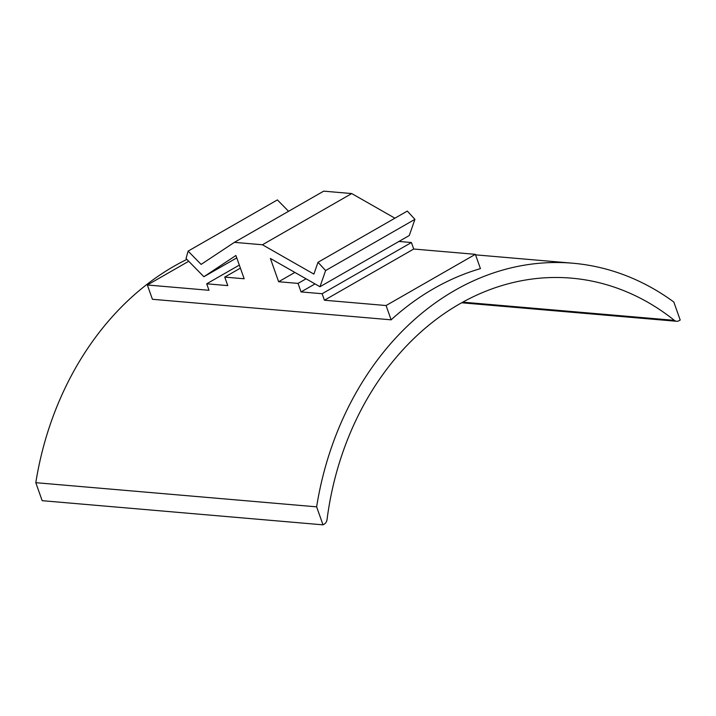 <?xml version="1.0" encoding="UTF-8"?>
<svg xmlns="http://www.w3.org/2000/svg" width="716" height="716" viewBox="0 0 716 716"><rect width="100%" height="100%" fill="white"/><g stroke="black" fill="none" stroke-linecap="round" stroke-linejoin="round"><path stroke-width="1.07" d="M462.796 302.152L674.356 320.356A5.997 4.851 94.9 0 0 676.593 321.278A5.997 4.851 94.9 0 0 679.028 320.714L680.2 320.043L673.828 302.036A290.723 235.197 -85.1 0 0 572.711 263.211L475.549 254.851M674.356 320.356A275.732 223.07 94.9 0 0 571.422 278.148A275.732 223.07 94.9 0 0 327.06 519.485A5.997 4.851 94.9 0 1 324.178 524.175L323.005 524.846L316.624 506.838A290.723 235.197 -85.1 0 1 572.711 263.211M316.624 506.838L35.8 482.682A290.723 235.197 -85.1 0 1 186.894 259.398M188.729 261.268L147.362 284.995L152.427 299.288L391.133 319.828A290.723 235.197 -85.1 0 1 480.427 268.625L475.361 254.332L413.723 249.025L411.423 242.527L398.919 241.453M323.005 524.846L42.172 500.681L35.8 482.682M294.876 272.42L278.631 281.737L270.388 258.458L319.971 286.731L409.266 235.528L414.922 219.347L407.306 211.086L318.002 262.289L313.877 274.103L262.423 244.765L234.383 242.357L201.124 264.401L188.111 251.11L186.053 258.539L203.881 276.734L235.922 255.496L244.165 278.766L224.752 277.101L227.769 285.612L206.7 283.805L209 290.293L147.362 284.995M394.91 218.183L351.726 193.562L323.686 191.154L234.383 242.357M288.557 211.292L277.405 199.907L188.111 251.11M413.723 249.025L324.42 300.228L386.067 305.535L475.361 254.332M239.323 265.099L206.7 283.805M240.397 268.124L224.752 277.101M236.763 257.876L203.881 276.734M351.726 193.562L262.423 244.765M414.922 219.347L325.619 270.55L318.002 262.289M319.971 286.731L325.619 270.55M306.072 278.801L298.044 283.402L278.631 281.737M315.031 283.912L301.06 291.922L298.044 283.402M411.423 242.527L322.128 293.73L301.06 291.922M324.42 300.228L322.128 293.73M391.133 319.828L386.067 305.535M461.668 302.779L676.593 321.278"/></g></svg>
